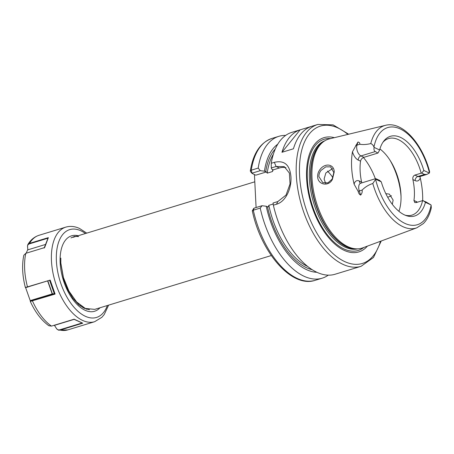 <?xml version="1.0" encoding="UTF-8"?>
<svg xmlns="http://www.w3.org/2000/svg" width="454" height="454" viewBox="0 0 454 454"><rect width="100%" height="100%" fill="white"/><g stroke="black" fill="none" stroke-linecap="round" stroke-linejoin="round"><path stroke-width="0.68" d="M387.688 197.263L391.484 195.742M321.057 170.381C319.559 172.316 318.85 174.41 318.918 176.663L322.839 182.701L327.953 182.849L332.197 179.092L333.832 172.554L330.608 166.839L325.785 166.851L321.057 170.381M317.63 176.674C317.55 174.12 318.333 171.743 319.974 169.546C325.047 162.606 334.303 164.007 334.206 172.06L332.368 179.449C328.548 187.02 317.76 184.789 317.63 176.674M360.692 183.314L360.686 183.223A6.782 3.587 73 0 0 359.29 190.935L360.629 195.107C359.358 194.414 358.524 193.143 358.132 191.299L354.103 184.188A54.65 28.891 -107 0 1 351.623 167.214A54.65 28.891 -107 0 1 352.463 151.784L357.945 142.028L356.969 145.127A6.782 3.587 73 0 0 360.953 155.926L363.949 157.322L377.904 153.066L375.288 151.557C374.124 150.955 373.733 149.565 374.102 147.397A6.782 3.587 -107 0 1 373.96 147.079C373.199 145.201 372.132 144.037 370.759 143.595A53.606 28.341 -107 0 1 385.577 125.304C402.369 120.895 422.481 143.804 429.609 171.646L429.478 172.855A6.782 3.587 -107 0 1 429.365 173.048L426.76 174.45L424.575 174.438L421.743 173.122L423.826 170.477L429.365 173.048M392.307 204.334L393.136 200.083L389.356 194.108L385.809 193.654M325.614 183.303L324.094 179.063L325.847 172.974L332.617 168.57M420.024 176.504L420.245 177.928A10.311 5.454 -107 0 1 415.183 180.635L412.89 179.574A40.026 21.156 -107 0 1 414.354 190.453A40.026 21.156 -107 0 1 413.952 200.469L416.239 201.536A10.311 5.454 -107 0 1 417.368 202.223M405.064 215.156A40.026 21.156 73 0 0 411.914 215.134A40.026 21.156 73 0 0 422.583 200.628L416.278 202.552L414.763 202.535L413.952 200.469M354.103 184.188A10.311 5.454 -107 0 1 359.307 180.987L361.6 182.048L361.866 182.86M361.6 182.048A40.026 21.156 -107 0 1 360.136 171.169A40.026 21.156 -107 0 1 360.544 161.153L358.251 160.086A10.311 5.454 -107 0 1 352.463 151.784M398.93 211.326A40.026 21.156 73 0 0 400.967 194.539A40.026 21.156 73 0 0 379.919 148.969M254.796 181.81L73.003 237.323M60.91 263.451L63.435 277.581L68.94 291.105L76.618 301.95L85.318 308.453L94.733 309.373L271.288 255.545M82.963 307.659L83.133 307.307M367.411 246.125A59.724 31.576 -107 0 1 330.296 239.553A59.724 31.576 -107 0 1 306.615 178.666A59.724 31.576 -107 0 1 334.348 137.675M360.629 195.107C361.889 193.744 362.4 192.065 362.156 190.061C365.084 187.059 368.625 184.869 372.785 183.49A53.606 28.341 -107 0 0 416.829 227.806L362.706 247.867A57.011 30.14 -107 0 1 356.77 248.866A57.011 30.14 -107 0 1 312.023 178.235A57.011 30.14 -107 0 1 323.986 141.33A57.011 30.14 -107 0 1 329.473 138.85L385.577 125.304M420.245 177.928A54.179 28.642 -107 0 1 422.589 194.278A54.179 28.642 -107 0 1 422.657 200.628M370.759 143.595C366.577 144.576 362.933 144.792 359.835 144.253C359.914 142.965 359.284 142.221 357.945 142.028M311.603 126.348L300.134 129.844A74.161 39.203 73 0 0 281.962 152.289L293.432 148.793A74.161 39.203 73 0 1 311.603 126.348M317.828 124.447L291.786 132.386A74.161 39.203 73 0 0 271.242 163.287L274.347 162.339C284.408 159.995 289.941 164.881 290.957 176.986C291.633 188.177 286.009 201.587 276.469 204.243L273.365 205.191A74.161 39.203 73 0 0 335.041 274.256L361.083 266.316A74.161 39.203 -107 0 1 296.309 175.352A74.161 39.203 -107 0 1 317.828 124.447L333.06 124.856L348.689 134.214M422.583 200.628L425.966 201.905L430.977 204.902A6.782 3.587 -107 0 1 431.118 205.219L431.3 207.858C429.796 214.492 427.163 219.719 423.395 223.544L416.829 227.806M430.977 204.902L425.438 202.331A41.655 22.019 -107 0 1 406.302 215.639A41.655 22.019 -107 0 1 381.252 181.816L375.713 179.251L375.554 178.689L360.686 183.223M372.785 183.49L375.594 179.444A6.782 3.587 -107 0 1 375.713 179.251C375.203 178.575 375.52 178.501 376.678 179.029L379.51 180.34L381.252 181.816M425.438 202.331L423.139 200.594M273.365 205.191L273.058 203.006L277.859 201.542L286.043 195.061L290.049 183.944L289.374 173.042L284.261 166.641L276.083 166.493L271.282 167.957L271.617 169.013L273.138 169.887L279.329 168.003A18.835 14.449 114.9 0 1 285.952 167.691M273.132 169.909L272.474 171.538L267.213 173.144L266.407 171.941L264.449 171.198L260.273 170.664L252.305 173.093L252.157 173.479L255.801 175.176L266.407 171.941M253.928 208.528L254.075 208.148L262.049 205.713L266.226 206.252L268.183 206.99L268.847 205.339L273.195 204.011M266.226 206.252A68.032 35.962 73 0 0 316.83 272.286M262.049 205.713L260.221 208.097A74.161 39.203 73 0 0 322.13 278.194A74.161 39.203 73 0 0 328.265 275.169M250.727 171.839L250.296 171.016L251.272 170.193L258.195 168.082L260.273 170.664M285.657 135.411A74.161 39.203 73 0 0 278.875 136.319A74.161 39.203 73 0 0 258.195 168.082M260.221 208.097L253.298 210.208C252.208 210.577 252.015 210.838 252.713 210.979M253.803 208.312L252.299 210.792C260.971 252.572 291.769 288.392 315.207 280.305A74.161 39.203 73 0 1 253.298 210.208L254.075 208.148M271.282 167.957L271.242 163.287M277.774 144.179A68.032 35.962 73 0 0 264.449 171.198M254.427 174.535L256.096 207.529M374.102 147.397L379.635 149.968A41.655 22.019 -107 0 1 383.63 141.279A41.655 22.019 -107 0 1 423.826 170.477M325.07 182.514A22.365 11.821 -107 0 1 325.864 183.291M363.949 157.322C362.11 158.049 360.975 159.326 360.544 161.153M412.89 179.574C412.538 177.383 413.202 175.891 414.882 175.085L421.193 173.161A40.026 21.156 73 0 0 388.573 138.566A40.026 21.156 73 0 0 382.87 142.369M379.635 149.968L378.114 152.867M421.743 173.122L421.193 173.161M278.875 136.319L271.952 138.43A74.161 39.203 73 0 0 251.272 170.193L252.157 173.479M300.134 129.844L281.962 152.289M78.582 304.572L78.769 304.049M80.454 306.058L80.659 305.627M84.336 308.345L85.471 308.521M89.455 309.713L84.103 308.238L78.792 304.753L72.969 298.426L67.669 289.612L63.634 279.301L60.825 263.564L60.83 258.105M86.164 309.055L87.089 309.14M87.344 309.225L86.6 309.185M45.457 244.473L27.83 249.848L27.49 246.051L27.808 244.638L29.544 243.367L48.357 237.635L44.645 247.572L25.81 253.315L23.807 255.256C21.815 265.017 22.331 275.765 25.362 287.501L50.173 280.095L55.093 294.079L30.293 301.422C35.225 312.244 41.416 320.348 48.873 325.751L51.478 326.103L74.133 319.19L82.753 323.186L60.121 330.086L58.515 330.166L56.688 328.872L54.457 325.359L74.127 319.366M53.986 325.336L54.542 325.541M25.435 287.104L30.367 301.042M27.762 249.598L26.167 253.207M25.362 287.501L25.901 287.603M47.874 281.032L52.397 293.857L30.401 300.554L30.293 301.428L30.327 300.928L54.713 293.687L55.093 294.079M70.96 237.896L74.655 236.369L78.627 236.545M54.457 325.359L56.557 328.617C57.352 329.757 58.447 330.143 59.837 329.774L82.146 322.976L73.923 319.258M82.146 322.976L82.753 323.186M52.397 293.857L54.344 293.766L49.656 280.476M54.713 293.687L54.344 293.766M50.173 280.095L25.855 287.564M44.134 248.105L48.016 238.185L29.533 243.821C28.176 244.286 27.518 245.143 27.563 246.386L27.83 249.848M48.357 237.635L48.016 238.185M416.431 202.507A3.53 2.707 114.9 0 1 416.239 201.536M414.882 175.085L417.884 176.475A6.782 3.587 73 0 0 419.541 176.651L426.76 174.45M415.183 180.635A3.53 2.707 -65.1 0 1 417.884 176.475L424.575 174.438M347.889 134.407A71.806 37.96 73 0 0 299.589 175.403A71.806 37.96 73 0 0 335.364 255.613A71.806 37.96 73 0 0 380.469 241.284M363.813 247.453A58.152 30.741 -107 0 1 328.594 236.324A58.152 30.741 -107 0 1 307.352 179.148A58.152 30.741 -107 0 1 330.62 138.578M357.854 248.849A56.54 29.89 -107 0 1 309.429 179.239A56.54 29.89 -107 0 1 324.894 140.746M356.39 248.86A56.54 29.89 -107 0 1 310.718 178.842A56.54 29.89 -107 0 1 323.668 141.552M356.77 248.866L355.408 248.849A56.585 29.913 -107 0 1 310.984 178.74A56.585 29.913 -107 0 1 322.862 142.108L323.986 141.33M375.594 179.444A50.786 26.848 73 0 0 404.934 223.402A50.786 26.848 73 0 0 431.118 205.219M272.474 171.538A64.746 34.226 -107 0 1 272.769 169.546M273.359 154.218A64.746 34.226 73 0 0 267.213 173.144M312.097 269.67A65.921 34.85 -107 0 1 267.508 206.842M268.847 205.339A64.746 34.226 73 0 0 307.568 266.419M265.732 171.794A65.921 34.85 -107 0 1 275.3 148.991M429.478 172.855A50.786 26.848 73 0 0 400.144 128.896A50.786 26.848 73 0 0 373.96 147.079M332.907 177.679A37.08 19.601 73 0 0 327.459 171.107M375.367 178.745A47.085 24.891 73 0 0 363.45 157.51M401.035 196.48A47.085 24.891 73 0 0 389.946 160.114M274.347 162.339L276.083 166.493L279.329 168.003M276.469 204.243L277.859 201.542M358.132 191.299L362.156 190.061M355.8 145.286A3.53 2.372 17.4 0 0 356.969 145.127L359.835 144.253M358.251 160.086A3.53 2.707 -65.1 0 1 360.953 155.926L375.288 151.557M360.555 183.246A3.53 2.707 114.9 0 1 359.307 180.987M59.837 329.774L60.121 330.086A49.441 26.133 73 0 0 67.85 329.876L94.665 321.699A49.441 26.133 -107 0 1 82.577 320.411A49.441 26.133 -107 0 1 52.692 271.475A49.441 26.133 -107 0 1 65.824 227.119L39.016 235.291A49.441 26.133 73 0 0 29.544 243.367L29.533 243.821M85.397 233.458A45.911 24.272 73 0 0 80.948 230.819A45.911 24.272 73 0 0 56.404 261.135A45.911 24.272 73 0 0 85.278 316.251A45.911 24.272 73 0 0 107.365 305.519M99.999 307.767A39.436 20.844 -107 0 1 84.972 310.23A39.436 20.844 -107 0 1 60.359 265.511A39.436 20.844 -107 0 1 78.026 235.705M86.368 309.117A35.906 18.977 73 0 0 87.225 309.185M25.81 253.315A49.441 26.133 73 0 0 27.518 287.002L27.819 287.149M32.404 300.486L32.467 300.979A49.441 26.133 73 0 0 51.478 326.103M52.193 293.908L47.676 281.094M27.49 246.051L27.563 246.386M322.13 278.194L315.207 280.305M250.296 171.016C253.105 153.435 260.324 142.579 271.952 138.43M361.083 266.316L373.494 257.48L381.241 240.995M250.517 171.64L252.038 173.4M94.665 321.699L101.878 317.301L104.221 314.537L108.631 305.139M86.657 233.072L79.569 228.487C74.876 226.291 70.291 225.837 65.824 227.119M27.808 244.638C30.56 239.95 34.294 236.835 39.016 235.291M67.85 329.876L58.515 330.166"/></g></svg>
